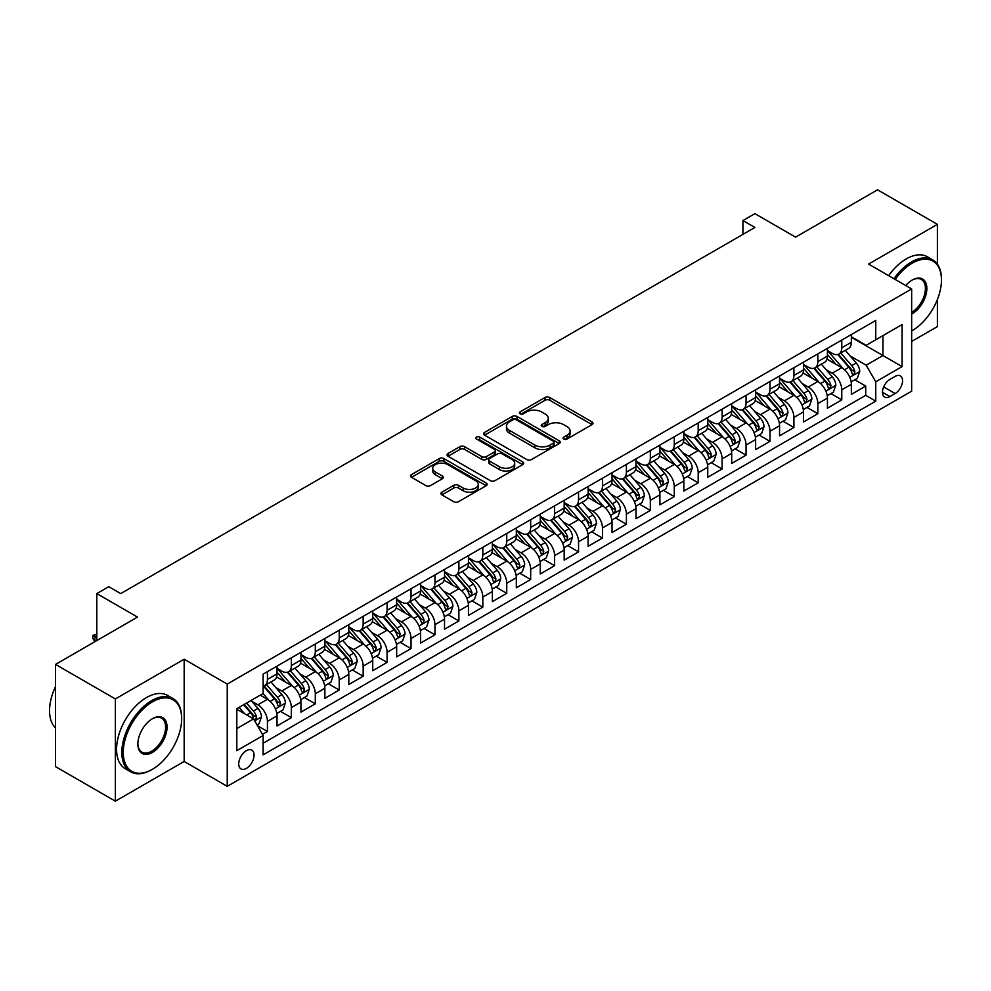 <?xml version="1.0" encoding="UTF-8"?>
<svg xmlns="http://www.w3.org/2000/svg" width="991" height="991" viewBox="0 0 991 991"><rect width="100%" height="100%" fill="white"/><g stroke="black" fill="none" stroke-linecap="round" stroke-linejoin="round"><path stroke-width="1.49" d="M563.768 439.025A2.329 1.338 0 0 0 567.063 439.025L592.011 424.619A3.32 1.92 0 0 0 592.99 423.268A3.32 1.92 0 0 0 592.011 421.906L549.732 397.502A3.32 1.92 0 0 0 545.038 397.502L520.077 411.909A2.329 1.338 0 0 0 519.395 412.851A2.329 1.338 0 0 0 520.077 413.804A2.329 1.338 0 0 0 523.372 413.804L526.593 411.946A10.628 6.132 0 0 1 541.631 411.946L545.149 413.978A10.628 6.132 0 0 1 548.271 418.313A10.628 6.132 0 0 1 545.149 422.649L541.928 424.52A2.329 1.338 0 0 0 541.247 425.473A2.329 1.338 0 0 0 541.928 426.415A2.329 1.338 0 0 0 545.211 426.415L548.444 424.557A10.628 6.132 0 0 1 563.47 424.557L567.001 426.588A10.628 6.132 0 0 1 570.11 430.924A10.628 6.132 0 0 1 567.001 435.272L563.768 437.13A2.329 1.338 0 0 0 563.086 438.084A2.329 1.338 0 0 0 563.768 439.025L563.768 437.13M246.375 768.372A10.827 6.256 120 0 0 253.461 758.833A10.827 6.256 120 0 0 251.801 750.15A10.827 6.256 120 0 0 246.375 750.683A10.827 6.256 120 0 0 239.302 760.233A10.827 6.256 120 0 0 240.962 768.905A10.827 6.256 120 0 0 246.375 768.372M441.912 492.155A3.32 1.92 0 0 0 440.945 493.518A3.32 1.92 0 0 0 441.912 494.868L453.779 501.719A3.32 1.92 0 0 0 458.474 501.719L486.197 485.714A3.32 1.92 0 0 0 487.163 484.364A3.32 1.92 0 0 0 486.197 483.001L443.918 458.598A3.32 1.92 0 0 0 439.211 458.598L411.5 474.59A3.32 1.92 0 0 0 410.522 475.953A3.32 1.92 0 0 0 411.5 477.303L425.833 485.578A3.32 1.92 0 0 0 430.528 485.578L442.382 478.727A3.32 1.92 0 0 0 443.361 477.377A3.32 1.92 0 0 0 442.382 476.014L435.284 471.914A8.882 5.128 0 0 1 432.683 468.285A8.882 5.128 0 0 1 438.158 463.553A8.882 5.128 0 0 1 447.845 464.668L475.68 480.734A8.882 5.128 0 0 1 478.281 484.364A8.882 5.128 0 0 1 472.806 489.096A8.882 5.128 0 0 1 463.119 487.993L458.474 485.305A3.32 1.92 0 0 0 453.779 485.305L441.912 492.155L441.912 494.868M937.387 264.163L937.387 224.35L877.555 189.814L795.587 237.134L754.907 213.647L742.94 220.559L754.907 227.459L120.741 593.597L108.775 586.684L96.808 593.597L96.808 640.57M115.365 698.94L115.365 801.186L184.165 761.46L184.165 659.226L115.365 698.94L55.533 664.404L137.501 617.083L96.808 593.597M184.165 659.226L227.236 684.087L911.658 288.951L911.658 391.185L227.236 786.334L227.236 684.087M937.387 224.35L868.587 264.077L911.658 288.951M526.828 459.539A3.32 1.92 0 0 0 531.535 459.539L559.246 443.534A3.32 1.92 0 0 0 560.225 442.184A3.32 1.92 0 0 0 559.246 440.822L516.968 416.418A3.32 1.92 0 0 0 512.273 416.418L484.549 432.423A3.32 1.92 0 0 0 483.583 433.773A3.32 1.92 0 0 0 484.549 435.136L526.828 459.539M477.377 439.533A2.329 1.338 0 0 1 479.731 439.855L479.731 437.093L522.728 461.917A3.32 1.92 0 0 1 523.694 463.268A3.32 1.92 0 0 1 522.728 464.63L495.005 480.635A3.32 1.92 0 0 1 490.31 480.635L448.019 456.219L448.019 453.506A3.32 1.92 0 0 0 447.052 454.869A3.32 1.92 0 0 0 448.019 456.219M448.019 453.506L459.886 446.656A3.32 1.92 0 0 1 464.581 446.656L481.737 456.554A3.32 1.92 0 0 0 486.432 456.554L494.298 452.02A3.32 1.92 0 0 0 495.277 450.657A3.32 1.92 0 0 0 494.298 449.307L476.448 439.001A2.329 1.338 0 0 1 475.767 438.047A2.329 1.338 0 0 1 477.204 436.808A2.329 1.338 0 0 1 479.731 437.093M115.365 801.186L55.533 766.65L55.533 664.404M911.658 341.449L937.387 326.596L937.387 299.555M262.479 734.356L267.434 731.482L257.511 725.746M251.863 701.343L257.871 704.812A13.54 7.817 60 0 1 267.434 721.398L277.009 715.874L277.009 725.957L291.366 717.67L280.478 711.377M275.795 687.531L281.803 691A13.54 7.817 60 0 1 291.366 707.586L300.942 702.049L300.942 712.145L315.299 703.845L304.41 697.565M299.716 673.719L305.724 677.187A13.54 7.817 60 0 1 315.299 693.762L324.875 688.237L324.875 698.321L339.232 690.033L328.343 683.753M323.648 659.895L329.656 663.363A13.54 7.817 60 0 1 339.232 679.95L348.807 674.425L348.807 684.508L363.164 676.221L352.276 669.928M347.581 646.082L353.589 649.551A13.54 7.817 60 0 1 363.164 666.138L372.74 660.601L372.74 670.696L387.097 662.397L376.208 656.116M371.514 632.27L377.521 635.739A13.54 7.817 60 0 1 387.097 652.313L396.66 646.789L396.66 656.872L411.03 648.585L400.141 642.304M395.446 618.446L401.454 621.914A13.54 7.817 60 0 1 411.03 638.501L420.593 632.976L420.593 643.06L434.95 634.773L424.061 628.48M419.379 604.634L425.387 608.102A13.54 7.817 60 0 1 434.95 624.677L444.525 619.152L444.525 629.248L458.883 620.948L447.994 614.668M443.299 590.822L449.319 594.29A13.54 7.817 60 0 1 458.883 610.865L468.458 605.34L468.458 615.423L482.815 607.136L471.927 600.856M467.232 576.997L473.24 580.466A13.54 7.817 60 0 1 482.815 597.053L492.391 591.528L492.391 601.611L506.748 593.324L495.859 587.031M491.164 563.185L497.172 566.654A13.54 7.817 60 0 1 506.748 583.228L516.323 577.703L516.323 587.799L530.68 579.5L519.792 573.219M515.097 549.373L521.105 552.842A13.54 7.817 60 0 1 530.68 569.416L540.256 563.891L540.256 573.975L554.613 565.688L543.725 559.395M539.03 535.549L545.038 539.017A13.54 7.817 60 0 1 554.613 555.604L564.176 550.079L564.176 560.163L578.546 551.876L567.657 545.583M562.962 521.737L568.97 525.205A13.54 7.817 60 0 1 578.546 541.78L588.109 536.255L588.109 546.338L602.466 538.051L591.577 531.771M586.895 507.925L592.903 511.393A13.54 7.817 60 0 1 602.466 527.968L612.042 522.443L612.042 532.526L626.399 524.239L615.51 517.946M610.815 494.1L616.823 497.569A13.54 7.817 60 0 1 626.399 514.156L635.974 508.631L635.974 518.714L650.331 510.427L639.443 504.134M634.748 480.288L640.756 483.757A13.54 7.817 60 0 1 650.331 500.331L659.907 494.806L659.907 504.89L674.264 496.602L663.375 490.322M658.681 466.476L664.688 469.945A13.54 7.817 60 0 1 674.264 486.519L683.84 480.994L683.84 491.078L698.197 482.79L687.308 476.498M682.613 452.652L688.621 456.12A13.54 7.817 60 0 1 698.197 472.707L707.76 467.182L707.76 477.266L722.129 468.978L711.241 462.686M706.546 438.84L712.554 442.308A13.54 7.817 60 0 1 722.129 458.883L731.692 453.358L731.692 463.441L746.05 455.154L735.161 448.873M730.478 425.028L736.486 428.496A13.54 7.817 60 0 1 746.05 445.07L755.625 439.546L755.625 449.629L769.982 441.342L759.094 435.049M754.411 411.203L760.419 414.672A13.54 7.817 60 0 1 769.982 431.258L779.558 425.734L779.558 435.817L793.915 427.53L783.026 421.237M778.331 397.391L784.339 400.86A13.54 7.817 60 0 1 793.915 417.434L803.49 411.909L803.49 421.993L817.848 413.705L806.959 407.425M802.264 383.579L808.272 387.047A13.54 7.817 60 0 1 817.848 403.622L827.423 398.097L827.423 408.181L841.78 399.893L841.78 389.81A13.54 7.817 -120 0 0 832.205 373.223L826.197 369.754M830.892 393.6L841.78 399.893M277.009 715.874A13.54 7.817 -120 0 0 267.434 699.287L260.261 695.149M300.942 702.049A13.54 7.817 -120 0 0 291.366 685.475L276.576 676.927M324.875 688.237A13.54 7.817 -120 0 0 315.299 671.663L300.496 663.115M348.807 674.425A13.54 7.817 -120 0 0 339.232 657.838L324.429 649.303M372.74 660.601A13.54 7.817 -120 0 0 363.164 644.026L348.361 635.479M396.66 646.789A13.54 7.817 -120 0 0 387.097 630.214L372.294 621.667M420.593 632.976A13.54 7.817 -120 0 0 411.03 616.39L396.227 607.842M444.525 619.152A13.54 7.817 -120 0 0 434.95 602.578L420.159 594.03M468.458 605.34A13.54 7.817 -120 0 0 458.883 588.765L444.092 580.218M492.391 591.528A13.54 7.817 -120 0 0 482.815 574.941L468.012 566.394M516.323 577.703A13.54 7.817 -120 0 0 506.748 561.129L491.945 552.582M540.256 563.891A13.54 7.817 -120 0 0 530.68 547.317L515.877 538.77M564.176 550.079A13.54 7.817 -120 0 0 554.613 533.492L539.81 524.945M588.109 536.255A13.54 7.817 -120 0 0 578.546 519.68L563.743 511.133M612.042 522.443A13.54 7.817 -120 0 0 602.466 505.868L587.675 497.321M635.974 508.631A13.54 7.817 -120 0 0 626.399 492.044L611.608 483.497M659.907 494.806A13.54 7.817 -120 0 0 650.331 478.232L635.528 469.684M683.84 480.994A13.54 7.817 -120 0 0 674.264 464.407L659.461 455.872M707.76 467.182A13.54 7.817 -120 0 0 698.197 450.595L683.394 442.048M731.692 453.358A13.54 7.817 -120 0 0 722.129 436.783L707.326 428.236M755.625 439.546A13.54 7.817 -120 0 0 746.05 422.959L731.259 414.424M779.558 425.734A13.54 7.817 -120 0 0 769.982 409.147L755.192 400.599M803.49 411.909A13.54 7.817 -120 0 0 793.915 395.335L779.112 386.787M827.423 398.097A13.54 7.817 -120 0 0 817.848 381.51L803.044 372.975M895.146 376.407L889.881 379.442A10.492 6.057 120 0 0 883.031 388.683A10.492 6.057 120 0 0 884.629 397.094A10.492 6.057 120 0 0 889.881 396.573L895.146 393.538A10.492 6.057 120 0 0 901.996 384.285A10.492 6.057 120 0 0 900.385 375.886A10.492 6.057 120 0 0 895.146 376.407M236.812 728.583L253.56 718.909L263.135 735.495L263.135 754.832L875.759 401.132L875.759 381.795L866.184 365.208L850.129 355.942M263.135 735.495L236.812 750.683L236.812 708.689L263.135 693.489L263.135 674.14L875.759 320.452L875.759 339.789L902.083 324.59L902.083 366.596L875.759 381.795M277.009 668.343L281.803 671.105A13.54 7.817 60 0 0 288.567 671.774L298.142 666.249A13.54 7.817 -120 0 0 300.942 660.056L300.942 652.313M300.942 654.531L305.724 657.293A13.54 7.817 60 0 0 312.499 657.962L322.075 652.437A13.54 7.817 -120 0 0 324.875 646.231L324.875 638.501M324.875 640.706L329.656 643.469A13.54 7.817 60 0 0 336.432 644.138L345.995 638.613A13.54 7.817 -120 0 0 348.807 632.419L348.807 624.677M348.807 626.894L353.589 629.657A13.54 7.817 60 0 0 360.365 630.326L369.928 624.801A13.54 7.817 -120 0 0 372.74 618.607L372.74 610.865M372.74 613.082L377.521 615.845A13.54 7.817 60 0 0 384.285 616.513L393.861 610.989A13.54 7.817 -120 0 0 396.66 604.783L396.66 597.053M396.66 599.258L401.454 602.02A13.54 7.817 60 0 0 408.218 602.689L417.793 597.164A13.54 7.817 -120 0 0 420.593 590.97L420.593 583.228M420.593 585.446L425.387 588.208A13.54 7.817 60 0 0 432.15 588.877L441.726 583.352A13.54 7.817 -120 0 0 444.525 577.158L444.525 569.416M444.525 571.634L449.319 574.396A13.54 7.817 60 0 0 456.083 575.065L465.659 569.54A13.54 7.817 -120 0 0 468.458 563.334L468.458 555.604M468.458 557.809L473.24 560.572A13.54 7.817 60 0 0 480.016 561.24L489.591 555.716A13.54 7.817 -120 0 0 492.391 549.522L492.391 541.78M492.391 543.997L497.172 546.759A13.54 7.817 60 0 0 503.948 547.428L513.511 541.904A13.54 7.817 -120 0 0 516.323 535.71L516.323 527.968M516.323 530.173L521.105 532.947A13.54 7.817 60 0 0 527.869 533.616L537.444 528.092A13.54 7.817 -120 0 0 540.256 521.885L540.256 514.156M540.256 516.361L545.038 519.123A13.54 7.817 60 0 0 551.801 519.792L561.377 514.267A13.54 7.817 -120 0 0 564.176 508.073L564.176 500.331M564.176 502.548L568.97 505.311A13.54 7.817 60 0 0 575.734 505.98L585.309 500.455A13.54 7.817 -120 0 0 588.109 494.261L588.109 486.519M588.109 488.724L592.903 491.499A13.54 7.817 60 0 0 599.666 492.168L609.242 486.643A13.54 7.817 -120 0 0 612.042 480.437L612.042 472.707M612.042 474.912L616.823 477.674A13.54 7.817 60 0 0 623.599 478.343L633.175 472.818A13.54 7.817 -120 0 0 635.974 466.625L635.974 458.883M635.974 461.1L640.756 463.862A13.54 7.817 60 0 0 647.532 464.531L657.095 459.006A13.54 7.817 -120 0 0 659.907 452.813L659.907 445.07M659.907 447.275L664.688 450.05A13.54 7.817 60 0 0 671.464 450.719L681.028 445.182A13.54 7.817 -120 0 0 683.84 438.988L683.84 431.258M683.84 433.463L688.621 436.226A13.54 7.817 60 0 0 695.385 436.895L704.96 431.37A13.54 7.817 -120 0 0 707.76 425.176L707.76 417.434M707.76 419.651L712.554 422.414A13.54 7.817 60 0 0 719.317 423.083L728.893 417.558A13.54 7.817 -120 0 0 731.692 411.364L731.692 403.622M731.692 405.827L736.486 408.589A13.54 7.817 60 0 0 743.25 409.271L752.826 403.733A13.54 7.817 -120 0 0 755.625 397.54L755.625 389.81M755.625 392.015L760.419 394.777A13.54 7.817 60 0 0 767.183 395.446L776.758 389.921A13.54 7.817 -120 0 0 779.558 383.728L779.558 375.985M779.558 378.203L784.339 380.965A13.54 7.817 60 0 0 791.115 381.634L800.691 376.109A13.54 7.817 -120 0 0 803.49 369.916L803.49 362.173M803.49 364.378L808.272 367.141A13.54 7.817 60 0 0 815.048 367.822L824.611 362.285A13.54 7.817 -120 0 0 827.423 356.091L827.423 348.361M263.135 743.225L865.713 395.335L865.713 386.081L851.356 394.368L851.356 384.285A13.54 7.817 -120 0 0 841.78 367.698L826.977 359.151M827.423 350.566L832.205 353.329A13.54 7.817 -120 0 0 838.981 353.998A13.54 7.817 -120 0 0 841.78 347.804L841.78 340.062M838.981 353.998L848.544 348.473A13.54 7.817 -120 0 0 851.356 342.279L851.356 334.537M267.434 671.663L267.434 679.392A13.54 7.817 60 0 1 264.634 685.586A13.54 7.817 60 0 1 263.135 686.144M264.634 685.586L274.21 680.061A13.54 7.817 -120 0 0 277.009 673.868L277.009 666.125M291.366 657.838L291.366 665.58A13.54 7.817 60 0 1 288.567 671.774M315.299 644.026L315.299 651.768A13.54 7.817 60 0 1 312.499 657.962M339.232 630.214L339.232 637.944A13.54 7.817 60 0 1 336.432 644.138M363.164 616.39L363.164 624.132A13.54 7.817 60 0 1 360.365 630.326M387.097 602.578L387.097 610.307A13.54 7.817 60 0 1 384.285 616.513M411.03 588.765L411.03 596.495A13.54 7.817 60 0 1 408.218 602.689M434.95 574.941L434.95 582.683A13.54 7.817 60 0 1 432.15 588.877M458.883 561.129L458.883 568.859A13.54 7.817 60 0 1 456.083 575.065M482.815 547.305L482.815 555.047A13.54 7.817 60 0 1 480.016 561.24M506.748 533.492L506.748 541.235A13.54 7.817 60 0 1 503.948 547.428M530.68 519.68L530.68 527.41A13.54 7.817 60 0 1 527.869 533.616M554.613 505.856L554.613 513.598A13.54 7.817 60 0 1 551.801 519.792M578.546 492.044L578.546 499.786A13.54 7.817 60 0 1 575.734 505.98M602.466 478.232L602.466 485.962A13.54 7.817 60 0 1 599.666 492.168M626.399 464.407L626.399 472.15A13.54 7.817 60 0 1 623.599 478.343M650.331 450.595L650.331 458.338A13.54 7.817 60 0 1 647.532 464.531M674.264 436.783L674.264 444.513A13.54 7.817 60 0 1 671.464 450.719M698.197 422.959L698.197 430.701A13.54 7.817 60 0 1 695.385 436.895M722.129 409.147L722.129 416.889A13.54 7.817 60 0 1 719.317 423.083M746.05 395.335L746.05 403.064A13.54 7.817 60 0 1 743.25 409.271M769.982 381.51L769.982 389.252A13.54 7.817 60 0 1 767.183 395.446M793.915 367.698L793.915 375.44A13.54 7.817 60 0 1 791.115 381.634M817.848 353.886L817.848 361.616A13.54 7.817 60 0 1 815.048 367.822M817.848 403.622L817.848 413.705M793.915 417.434L793.915 427.53M769.982 431.258L769.982 441.342M746.05 445.07L746.05 455.154M722.129 458.883L722.129 468.978M698.197 472.707L698.197 482.79M674.264 486.519L674.264 496.602M650.331 500.331L650.331 510.427M626.399 514.156L626.399 524.239M602.466 527.968L602.466 538.051M578.546 541.78L578.546 551.876M554.613 555.604L554.613 565.688M530.68 569.416L530.68 579.5M506.748 583.228L506.748 593.324M482.815 597.053L482.815 607.136M458.883 610.865L458.883 620.948M434.95 624.677L434.95 634.773M411.03 638.501L411.03 648.585M387.097 652.313L387.097 662.397M363.164 666.138L363.164 676.221M339.232 679.95L339.232 690.033M315.299 693.762L315.299 703.845M291.366 707.586L291.366 717.67M267.434 721.398L267.434 731.482M253.56 718.909L236.812 709.234M866.184 365.208L882.944 355.546L882.944 335.639L902.083 324.59M851.356 337.299L902.083 366.596M851.356 336.754L866.184 345.314L875.759 339.789M184.165 761.46L227.236 786.334M742.94 220.559L742.94 234.371M854.824 379.788L865.713 386.081M865.713 395.335L875.759 401.132M564.697 439.36L567.001 438.034A10.628 6.132 0 0 0 570.11 433.686L570.11 430.924M548.271 418.313L548.271 421.076A10.628 6.132 0 0 1 545.149 425.424L542.857 426.749M592.011 421.906L592.011 424.619L549.732 400.265A3.32 1.92 0 0 0 545.038 400.265L521.006 414.139M559.209 443.572L516.968 419.181A3.32 1.92 0 0 0 512.273 419.181L484.599 435.16M553.374 443.138A2.329 1.338 0 0 0 554.056 442.184A2.329 1.338 0 0 0 553.374 441.23L516.261 419.812A2.329 1.338 0 0 0 512.979 419.812L509.572 421.77A10.628 6.132 0 0 0 506.451 426.118A10.628 6.132 0 0 0 509.572 430.453L534.942 445.095A10.628 6.132 0 0 0 549.968 445.095L553.374 443.138L553.374 445.9A2.329 1.338 0 0 0 554.056 444.947L554.056 442.184M506.451 426.118L506.451 428.88A10.628 6.132 0 0 0 509.572 433.216L509.572 430.453M553.374 445.9L549.968 447.858A10.628 6.132 0 0 1 534.942 447.858L509.572 433.216M448.068 456.244L459.886 449.418L459.886 446.656M495.277 450.657L495.277 453.42A3.32 1.92 0 0 1 494.298 454.782L486.432 459.329A3.32 1.92 0 0 1 481.737 459.329L464.581 449.418A3.32 1.92 0 0 0 459.886 449.418M479.731 439.855L522.678 464.655M499.526 466.835A8.882 5.128 0 0 0 509.213 467.95A8.882 5.128 0 0 0 514.701 463.206A8.882 5.128 0 0 0 512.087 459.576L502.288 453.915A3.32 1.92 0 0 0 497.593 453.915L489.715 458.461A3.32 1.92 0 0 0 488.749 459.812A3.32 1.92 0 0 0 489.715 461.174L499.526 466.835L499.526 469.598A8.882 5.128 0 0 0 509.213 470.713A8.882 5.128 0 0 0 514.701 465.968L514.701 463.206M488.749 459.812L488.749 462.574A3.32 1.92 0 0 0 489.715 463.937L489.715 461.174M499.526 469.598L489.715 463.937M478.281 484.364L478.281 487.126A8.882 5.128 0 0 1 472.806 491.858A8.882 5.128 0 0 1 463.119 490.756L458.474 488.067A3.32 1.92 0 0 0 453.779 488.067L441.961 494.893M432.683 468.285L432.683 471.047A8.882 5.128 0 0 0 435.284 474.677L435.284 471.914M442.345 478.752L435.284 474.677M486.147 485.739L443.918 461.36A3.32 1.92 0 0 0 439.211 461.36L411.538 477.34M851.145 381.907L857.339 378.339L859.73 371.427A8.969 5.178 -120 0 0 856.236 363.003L845.298 350.343M843.106 368.578L830.136 353.564A25.89 14.952 -120 0 0 827.423 350.715M835.995 364.366L828.749 355.967A21.492 12.412 -120 0 0 827.423 354.518M837.754 354.493L848.816 367.289A8.969 5.178 60 0 1 852.012 373.471L852.669 374.536L853.87 374.363L854.886 371.811A8.969 5.178 -120 0 0 851.69 365.629L840.752 352.969M838.411 354.283L850.29 368.033A4.571 2.639 60 0 1 851.442 369.829L854.886 371.811M911.658 330.944L912.253 330.598L911.658 330.944A41.288 23.834 120 0 0 912.253 330.598L912.253 330.598A41.288 23.834 120 0 0 941.45 280.032A41.288 23.834 120 0 0 912.253 263.172A41.288 23.834 120 0 0 895.17 279.425M893.932 278.719A42.303 24.428 -60 0 1 911.534 261.934A42.303 24.428 -60 0 1 932.692 259.84A42.303 24.428 -60 0 1 941.45 279.202A42.303 24.428 -60 0 1 941.45 279.623M905.762 285.544A20.65 11.917 -60 0 1 912.253 280.032A20.65 11.917 -60 0 1 926.858 288.468A20.65 11.917 -60 0 1 912.253 313.751A20.65 11.917 -60 0 1 911.658 314.073M888.667 275.671A42.303 24.428 -60 0 1 906.269 258.899A42.303 24.428 -60 0 1 927.427 256.805L932.692 259.84M911.658 312.438A19.634 11.335 120 0 0 924.38 295.132A19.634 11.335 120 0 0 921.345 279.474A19.634 11.335 120 0 0 911.893 280.255M151.734 769.685L152.453 769.276A41.288 23.834 120 0 0 181.65 718.698A41.288 23.834 120 0 0 152.453 701.851A41.288 23.834 120 0 0 123.256 752.417A41.288 23.834 120 0 0 152.453 769.276L151.734 769.685A42.303 24.428 -60 0 1 130.577 771.778A42.303 24.428 -60 0 1 124.098 737.886A42.303 24.428 -60 0 1 151.734 700.6A42.303 24.428 -60 0 1 172.892 698.506A42.303 24.428 -60 0 1 181.65 717.868A42.303 24.428 -60 0 1 181.65 718.289M152.453 752.417A20.65 11.917 -60 0 1 137.86 743.981A20.65 11.917 -60 0 1 152.453 718.698L152.453 718.698A20.65 11.917 -60 0 1 167.045 727.134A20.65 11.917 -60 0 1 152.453 752.417M137.86 743.56A19.634 11.335 120 0 0 141.924 752.144A19.634 11.335 120 0 0 151.734 751.166A19.634 11.335 120 0 0 164.556 733.873A19.634 11.335 120 0 0 161.545 718.141A19.634 11.335 120 0 0 152.094 718.921M130.577 771.778L125.312 768.743A42.303 24.428 -60 0 1 118.833 734.839A42.303 24.428 -60 0 1 146.47 697.565A42.303 24.428 -60 0 1 167.628 695.471L172.892 698.506M55.533 727.964A42.303 24.428 -60 0 1 55.533 686.515M827.212 395.719L833.406 392.151L835.797 385.251A8.969 5.178 -120 0 0 832.304 376.828L821.366 364.168M819.173 382.39L806.216 367.376A25.89 14.952 -120 0 0 803.49 364.527M812.063 378.178L804.816 369.779A21.492 12.412 -120 0 0 803.49 368.342M813.822 368.305L824.884 381.114A8.969 5.178 60 0 1 828.08 387.283L828.736 388.348L829.95 388.175L830.953 385.623A8.969 5.178 -120 0 0 827.758 379.454L816.819 366.794M814.478 368.095L826.358 381.857A4.571 2.639 60 0 1 827.51 383.641L830.953 385.623M803.292 409.543L809.474 405.976L811.864 399.063A8.969 5.178 -120 0 0 808.371 390.64L797.433 377.98M795.253 396.202L782.283 381.188A25.89 14.952 -120 0 0 779.558 378.351M788.13 391.99L780.883 383.591A21.492 12.412 -120 0 0 779.558 382.154M789.889 382.117L800.951 394.926A8.969 5.178 60 0 1 804.147 401.107L804.803 402.16L806.017 401.999L807.021 399.447A8.969 5.178 -120 0 0 803.825 393.266L792.887 380.606M790.545 381.907L802.425 395.669A4.571 2.639 60 0 1 803.577 397.453L807.021 399.447M779.36 423.355L785.541 419.788L787.932 412.875A8.969 5.178 -120 0 0 784.438 404.452L773.513 391.804M771.32 410.026L758.35 395.013A25.89 14.952 -120 0 0 755.625 392.163M764.21 405.815L756.951 397.416A21.492 12.412 -120 0 0 755.625 395.966M765.969 395.942L777.018 408.738A8.969 5.178 60 0 1 780.214 414.919L780.871 415.985L782.085 415.811L783.088 413.259A8.969 5.178 -120 0 0 779.892 407.078L768.954 394.418M766.613 395.731L778.492 409.481A4.571 2.639 60 0 1 779.644 411.277L783.088 413.259M755.427 437.18L761.608 433.6L763.999 426.7A8.969 5.178 -120 0 0 760.506 418.276L749.58 405.616M747.387 423.838L734.418 408.825A25.89 14.952 -120 0 0 731.692 405.976M740.277 419.627L733.018 411.228A21.492 12.412 -120 0 0 731.692 409.791M742.036 409.754L753.086 422.562A8.969 5.178 60 0 1 756.294 428.731L756.938 429.797L758.152 429.623L759.156 427.071A8.969 5.178 -120 0 0 755.96 420.902L745.034 408.242M742.68 409.543L754.56 423.306A4.571 2.639 60 0 1 755.712 425.089L759.156 427.071M731.494 450.992L737.676 447.424L740.066 440.512A8.969 5.178 -120 0 0 736.573 432.088L725.647 419.428M723.455 437.65L710.485 422.637A25.89 14.952 -120 0 0 707.76 419.8M716.344 433.439L709.085 425.04A21.492 12.412 -120 0 0 707.76 423.603M718.103 423.566L729.165 436.374A8.969 5.178 60 0 1 732.361 442.556L733.006 443.609L734.22 443.448L735.235 440.896A8.969 5.178 -120 0 0 732.027 434.715L721.101 422.055M718.748 423.355L730.64 437.118A4.571 2.639 60 0 1 731.792 438.902L735.235 440.896M707.562 464.804L713.743 461.236L716.146 454.324A8.969 5.178 -120 0 0 712.653 445.9L701.715 433.253M699.522 451.475L686.552 436.461A25.89 14.952 -120 0 0 683.84 433.612M692.412 447.263L685.165 438.864A21.492 12.412 -120 0 0 683.84 437.415M694.171 437.39L705.233 450.187A8.969 5.178 60 0 1 708.429 456.368L709.085 457.433L710.287 457.26L711.303 454.708A8.969 5.178 -120 0 0 708.107 448.527L697.168 435.867M694.815 437.18L706.707 450.93A4.571 2.639 60 0 1 707.859 452.726L711.303 454.708M683.629 478.628L689.823 475.048L692.213 468.148A8.969 5.178 -120 0 0 688.72 459.725L677.782 447.065M675.589 465.287L662.62 450.273A25.89 14.952 -120 0 0 659.907 447.424M668.479 461.075L661.232 452.676A21.492 12.412 -120 0 0 659.907 451.239M670.238 451.202L681.3 464.011A8.969 5.178 60 0 1 684.496 470.18L685.153 471.245L686.367 471.072L687.37 468.52A8.969 5.178 -120 0 0 684.174 462.351L673.236 449.691M670.895 450.992L682.774 464.754A4.571 2.639 60 0 1 683.926 466.538L687.37 468.52M659.709 492.44L665.89 488.873L668.281 481.96A8.969 5.178 -120 0 0 664.788 473.537L653.849 460.877M651.657 479.099L638.7 464.098A25.89 14.952 -120 0 0 635.974 461.249M644.546 474.887L637.3 466.488A21.492 12.412 -120 0 0 635.974 465.052M646.305 465.014L657.367 477.823A8.969 5.178 60 0 1 660.563 484.004L661.22 485.057L662.434 484.896L663.437 482.344A8.969 5.178 -120 0 0 660.241 476.163L649.303 463.503M646.962 464.804L658.842 478.566A4.571 2.639 60 0 1 659.994 480.35L663.437 482.344M635.776 506.252L641.957 502.685L644.348 495.773A8.969 5.178 -120 0 0 640.855 487.349L629.917 474.701M627.737 492.923L614.767 477.91A25.89 14.952 -120 0 0 612.042 475.061M620.614 488.712L613.367 480.313A21.492 12.412 -120 0 0 612.042 478.864M622.373 478.839L633.435 491.635A8.969 5.178 60 0 1 636.631 497.816L637.287 498.882L638.501 498.708L639.505 496.157A8.969 5.178 -120 0 0 636.309 489.975L625.371 477.315M623.029 478.628L634.909 492.378A4.571 2.639 60 0 1 636.061 494.175L639.505 496.157M611.843 520.077L618.025 516.497L620.416 509.597A8.969 5.178 -120 0 0 616.922 501.173L605.996 488.513M603.804 506.735L590.834 491.722A25.89 14.952 -120 0 0 588.109 488.873M596.693 502.524L589.434 494.125A21.492 12.412 -120 0 0 588.109 492.688M598.453 492.651L609.502 505.46A8.969 5.178 60 0 1 612.698 511.629L613.355 512.694L614.569 512.52L615.572 509.969A8.969 5.178 -120 0 0 612.376 503.8L601.45 491.14M599.097 492.44L610.976 506.203A4.571 2.639 60 0 1 612.128 507.987L615.572 509.969M587.911 533.889L594.092 530.321L596.483 523.409A8.969 5.178 -120 0 0 592.99 514.986L582.064 502.326M579.871 520.548L566.902 505.546A25.89 14.952 -120 0 0 564.176 502.697M572.761 516.336L565.502 507.949A21.492 12.412 -120 0 0 564.176 506.5M574.52 506.463L585.582 519.272A8.969 5.178 60 0 1 588.778 525.453L589.422 526.518L590.636 526.345L591.639 523.793A8.969 5.178 -120 0 0 588.443 517.612L577.518 504.952M575.164 506.252L587.056 520.015A4.571 2.639 60 0 1 588.196 521.799L591.639 523.793M563.978 547.701L570.159 544.133L572.55 537.221A8.969 5.178 -120 0 0 569.069 528.81L558.131 516.15M555.939 534.372L542.969 519.358A25.89 14.952 -120 0 0 540.256 516.509M548.828 530.16L541.569 521.761A21.492 12.412 -120 0 0 540.256 520.312M550.587 520.287L561.649 533.084A8.969 5.178 60 0 1 564.845 539.265L565.489 540.33L566.703 540.157L567.719 537.605A8.969 5.178 -120 0 0 564.511 531.424L553.585 518.776M551.231 520.077L563.123 533.827A4.571 2.639 60 0 1 564.275 535.623L567.719 537.605M540.045 561.525L546.239 557.945L548.63 551.046A8.969 5.178 -120 0 0 545.137 542.622L534.199 529.962M532.006 548.184L519.036 533.17A25.89 14.952 -120 0 0 516.323 530.321M524.896 543.972L517.649 535.574A21.492 12.412 -120 0 0 516.323 534.137M526.655 534.099L537.717 546.908A8.969 5.178 60 0 1 540.913 553.077L541.569 554.142L542.771 553.969L543.786 551.43A8.969 5.178 -120 0 0 540.591 545.248L529.652 532.588M527.311 533.889L539.191 547.651A4.571 2.639 60 0 1 540.343 549.435L543.786 551.43M516.113 575.337L522.307 571.77L524.697 564.858A8.969 5.178 -120 0 0 521.204 556.434L510.266 543.774M508.073 562.008L495.116 546.995A25.89 14.952 -120 0 0 492.391 544.146M500.963 557.784L493.716 549.398A21.492 12.412 -120 0 0 492.391 547.949M502.722 547.912L513.784 560.72A8.969 5.178 60 0 1 516.98 566.902L517.636 567.967L518.85 567.793L519.854 565.242A8.969 5.178 -120 0 0 516.658 559.06L505.72 546.4M503.378 547.701L515.258 561.463A4.571 2.639 60 0 1 516.41 563.247L519.854 565.242M492.193 589.149L498.374 585.582L500.765 578.67A8.969 5.178 -120 0 0 497.271 570.259L486.333 557.599M484.141 575.821L471.183 560.807A25.89 14.952 -120 0 0 468.458 557.958M477.03 571.609L469.784 563.21A21.492 12.412 -120 0 0 468.458 561.761M478.789 561.736L489.851 574.532A8.969 5.178 60 0 1 493.047 580.714L493.704 581.779L494.918 581.606L495.921 579.054A8.969 5.178 -120 0 0 492.725 572.872L481.787 560.225M479.446 561.525L491.325 575.275A4.571 2.639 60 0 1 492.477 577.072L495.921 579.054M468.26 602.974L474.441 599.394L476.832 592.494A8.969 5.178 -120 0 0 473.339 584.071L462.401 571.411M460.22 589.633L447.251 574.619A25.89 14.952 -120 0 0 444.525 571.77M453.11 585.421L445.851 577.022A21.492 12.412 -120 0 0 444.525 575.585M454.857 575.548L465.919 588.357A8.969 5.178 60 0 1 469.115 594.526L469.771 595.591L470.985 595.418L471.989 592.878A8.969 5.178 -120 0 0 468.793 586.697L457.854 574.037M455.513 575.337L467.393 589.1A4.571 2.639 60 0 1 468.545 590.884L471.989 592.878M444.327 616.786L450.509 613.218L452.899 606.306A8.969 5.178 -120 0 0 449.406 597.883L438.48 585.223M436.288 603.457L423.318 588.443A25.89 14.952 -120 0 0 420.593 585.594M429.177 599.233L421.918 590.847A21.492 12.412 -120 0 0 420.593 589.397M430.936 589.36L441.986 602.169A8.969 5.178 60 0 1 445.194 608.35L445.839 609.415L447.052 609.242L448.056 606.69A8.969 5.178 -120 0 0 444.86 600.509L433.934 587.849M431.58 589.149L443.46 602.912A4.571 2.639 60 0 1 444.612 604.696L448.056 606.69M420.395 630.598L426.576 627.03L428.967 620.118A8.969 5.178 -120 0 0 425.473 611.707L414.548 599.047M412.355 617.269L399.385 602.255A25.89 14.952 -120 0 0 396.66 599.406M405.245 613.057L397.986 604.659A21.492 12.412 -120 0 0 396.66 603.209M407.004 603.185L418.066 615.981A8.969 5.178 60 0 1 421.262 622.162L421.906 623.228L423.12 623.054L424.136 620.502A8.969 5.178 -120 0 0 420.927 614.321L410.001 601.673M407.648 602.974L419.54 616.724A4.571 2.639 60 0 1 420.692 618.52L424.136 620.502M396.462 644.423L402.643 640.843L405.046 633.943A8.969 5.178 -120 0 0 401.553 625.519L390.615 612.859M388.422 631.081L375.453 616.068A25.89 14.952 -120 0 0 372.74 613.231M381.312 626.869L374.065 618.471A21.492 12.412 -120 0 0 372.74 617.034M383.071 616.997L394.133 629.805A8.969 5.178 60 0 1 397.329 635.974L397.986 637.04L399.187 636.866L400.203 634.327A8.969 5.178 -120 0 0 397.007 628.145L386.069 615.485M383.715 616.786L395.607 630.549A4.571 2.639 60 0 1 396.759 632.332L400.203 634.327M372.529 658.235L378.723 654.667L381.114 647.755A8.969 5.178 -120 0 0 377.621 639.331L366.682 626.671M364.49 644.906L351.52 629.892A25.89 14.952 -120 0 0 348.807 627.043M357.379 640.682L350.133 632.295A21.492 12.412 -120 0 0 348.807 630.846M359.138 630.809L370.2 643.617A8.969 5.178 60 0 1 373.396 649.799L374.053 650.864L375.255 650.691L376.27 648.139A8.969 5.178 -120 0 0 373.074 641.957L362.136 629.297M359.795 630.598L371.675 644.361A4.571 2.639 60 0 1 372.827 646.144L376.27 648.139M348.609 672.047L354.79 668.479L357.181 661.567A8.969 5.178 -120 0 0 353.688 653.156L342.75 640.496M340.557 658.718L327.6 643.704A25.89 14.952 -120 0 0 324.875 640.855M333.447 654.506L326.2 646.107A21.492 12.412 -120 0 0 324.875 644.658M335.206 644.633L346.268 657.429A8.969 5.178 60 0 1 349.464 663.611L350.12 664.676L351.334 664.503L352.338 661.951A8.969 5.178 -120 0 0 349.142 655.782L338.204 643.122M335.862 644.423L347.742 658.185A4.571 2.639 60 0 1 348.894 659.969L352.338 661.951M324.676 685.871L330.858 682.291L333.249 675.391A8.969 5.178 -120 0 0 329.755 666.968L318.817 654.308M316.637 672.53L303.667 657.516A25.89 14.952 -120 0 0 300.942 654.679M309.514 668.318L302.267 659.919A21.492 12.412 -120 0 0 300.942 658.482M311.273 658.445L322.335 671.254A8.969 5.178 60 0 1 325.531 677.423L326.188 678.488L327.402 678.315L328.405 675.775A8.969 5.178 -120 0 0 325.209 669.594L314.271 656.934M311.93 658.235L323.809 671.997A4.571 2.639 60 0 1 324.961 673.781L328.405 675.775M300.744 699.683L306.925 696.116L309.316 689.203A8.969 5.178 -120 0 0 305.823 680.78L294.897 668.12M292.704 686.354L279.735 671.341A25.89 14.952 -120 0 0 277.009 668.491M285.594 682.142L278.335 673.744A21.492 12.412 -120 0 0 277.009 672.294M287.353 672.257L298.402 685.066A8.969 5.178 60 0 1 301.598 691.247L302.255 692.313L303.469 692.139L304.472 689.587A8.969 5.178 -120 0 0 301.276 683.406L290.338 670.746M287.997 672.059L299.877 685.809A4.571 2.639 60 0 1 301.029 687.593L304.472 689.587M276.811 713.495L282.992 709.928L285.383 703.015A8.969 5.178 -120 0 0 281.89 694.604L270.964 681.944M268.772 700.166L263.049 693.539M261.661 695.955L260.732 694.877M263.42 686.082L274.47 698.878A8.969 5.178 60 0 1 277.678 705.059L278.322 706.125L279.536 705.951L280.54 703.399A8.969 5.178 -120 0 0 277.344 697.23L266.418 684.57M264.064 685.871L275.956 699.634A4.571 2.639 60 0 1 277.096 701.417L280.54 703.399M257.028 724.917L259.06 723.74L261.451 716.84A8.969 5.178 -120 0 0 257.97 708.416L251.082 700.451M244.653 713.768L239.116 707.351M237.729 709.767L236.812 708.701M243.662 704.725L250.55 712.702A8.969 5.178 60 0 1 253.746 718.871L254.39 719.937L255.604 719.776L256.619 717.224A8.969 5.178 -120 0 0 253.411 711.043L246.536 703.065M244.22 704.403L252.024 713.446A4.571 2.639 60 0 1 253.176 715.229L256.619 717.224M96.808 635.603L94.901 636.705L96.808 637.808M92.745 635.454L94.901 636.705L94.901 641.673L92.745 638.229L92.745 635.454L96.808 634.141M257.871 704.812L267.434 699.287M281.803 691L291.366 685.475M305.724 677.187L315.299 671.663M329.656 663.363L339.232 657.838M353.589 649.551L363.164 644.026M377.521 635.739L387.097 630.214M401.454 621.914L411.03 616.39M425.387 608.102L434.95 602.578M449.319 594.29L458.883 588.765M473.24 580.466L482.815 574.941M497.172 566.654L506.748 561.129M521.105 552.842L530.68 547.317M545.038 539.017L554.613 533.492M568.97 525.205L578.546 519.68M592.903 511.393L602.466 505.868M616.823 497.569L626.399 492.044M640.756 483.757L650.331 478.232M664.688 469.945L674.264 464.407M688.621 456.12L698.197 450.595M712.554 442.308L722.129 436.783M736.486 428.496L746.05 422.959M760.419 414.672L769.982 409.147M784.339 400.86L793.915 395.335M808.272 387.047L817.848 381.51M832.205 373.223L841.78 367.698M841.78 347.804L851.356 342.279M267.434 679.392L277.009 673.868M291.366 665.58L300.942 660.056M315.299 651.768L324.875 646.231M339.232 637.944L348.807 632.419M363.164 624.132L372.74 618.607M387.097 610.307L396.66 604.783M411.03 596.495L420.593 590.97M434.95 582.683L444.525 577.158M458.883 568.859L468.458 563.334M482.815 555.047L492.391 549.522M506.748 541.235L516.323 535.71M530.68 527.41L540.256 521.885M554.613 513.598L564.176 508.073M578.546 499.786L588.109 494.261M602.466 485.962L612.042 480.437M626.399 472.15L635.974 466.625M650.331 458.338L659.907 452.813M674.264 444.513L683.84 438.988M698.197 430.701L707.76 425.176M722.129 416.889L731.692 411.364M746.05 403.064L755.625 397.54M769.982 389.252L779.558 383.728M793.915 375.44L803.49 369.916M817.848 361.616L827.423 356.091M841.78 389.81L851.356 384.285M883.662 386.911L895.146 393.538M882.461 392.287L889.881 396.573M567.001 438.034L567.001 435.272M541.928 426.415L541.928 424.52M545.149 425.424L545.149 422.649M520.077 413.804L520.077 411.909M545.038 400.265L545.038 397.502M549.732 400.265L549.732 397.502M484.549 435.136L484.549 432.423M512.273 419.181L512.273 416.418M516.968 419.181L516.968 416.418M559.246 443.534L559.246 440.822M534.942 447.858L534.942 445.095M549.968 447.858L549.968 445.095M464.581 449.418L464.581 446.656M481.737 459.329L481.737 456.554M486.432 459.329L486.432 456.554M494.298 454.782L494.298 452.02M522.728 464.63L522.728 461.917M453.779 488.067L453.779 485.305M458.474 488.067L458.474 485.305M463.119 490.756L463.119 487.993M442.382 478.727L442.382 476.014M411.5 477.303L411.5 474.59M439.211 461.36L439.211 458.598M443.918 461.36L443.918 458.598M486.197 485.714L486.197 483.001M849.783 377.311L859.668 371.6M830.136 353.564L831.375 352.846M851.69 365.629L856.236 363.003M844.543 369.767L848.816 367.289M825.85 391.123L835.735 385.425M806.216 367.376L807.442 366.67M827.758 379.454L832.304 376.828M820.61 383.579L824.884 381.114M801.917 404.947L811.802 399.237M782.283 381.188L783.509 380.482M803.825 393.266L808.371 390.64M796.677 397.391L800.951 394.926M777.985 418.759L787.87 413.049M758.35 395.013L759.577 394.294M779.892 407.078L784.438 404.452M772.745 411.215L777.018 408.738M754.064 432.572L763.95 426.873M734.418 408.825L735.656 408.119M755.96 420.902L760.506 418.276M748.812 425.028L753.086 422.562M730.132 446.396L740.017 440.685M710.485 422.637L711.724 421.931M732.027 434.715L736.573 432.088M724.879 438.84L729.165 436.374M706.199 460.208L716.084 454.497M686.552 436.461L687.791 435.743M708.107 448.527L712.653 445.9M700.947 452.664L705.233 450.187M682.266 474.02L692.152 468.322M662.62 450.273L663.859 449.567M684.174 462.351L688.72 459.725M677.026 466.476L681.3 464.011M658.334 487.845L668.219 482.134M638.7 464.098L639.926 463.379M660.241 476.163L664.788 473.537M653.094 480.288L657.367 477.823M634.401 501.657L644.286 495.946M614.767 477.91L615.993 477.191M636.309 489.975L640.855 487.349M629.161 494.113L633.435 491.635M610.468 515.469L620.354 509.77M590.834 491.722L592.061 491.016M612.376 503.8L616.922 501.173M605.228 507.925L609.502 505.46M586.548 529.293L596.433 523.582M566.902 505.546L568.14 504.828M588.443 517.612L592.99 514.986M581.296 521.737L585.582 519.272M562.615 543.105L572.501 537.395M542.969 519.358L544.208 518.64M564.511 531.424L569.069 528.81M557.363 535.561L561.649 533.084M538.683 556.917L548.568 551.219M519.036 533.17L520.275 532.464M540.591 545.248L545.137 542.622M533.443 549.373L537.717 546.908M514.75 570.742L524.635 565.031M495.116 546.995L496.342 546.276M516.658 559.06L521.204 556.434M509.51 563.185L513.784 560.72M490.818 584.554L500.703 578.843M471.183 560.807L472.41 560.088M492.725 572.872L497.271 570.259M485.578 577.01L489.851 574.532M466.885 598.366L476.77 592.668M447.251 574.619L448.477 573.913M468.793 586.697L473.339 584.071M461.645 590.822L465.919 588.357M442.965 612.19L452.837 606.48M423.318 588.443L424.544 587.725M444.86 600.509L449.406 597.883M437.712 604.634L441.986 602.169M419.032 626.002L428.917 620.292M399.385 602.255L400.624 601.537M420.927 614.321L425.473 611.707M413.78 618.458L418.066 615.981M395.099 639.814L404.985 634.116M375.453 616.068L376.691 615.361M397.007 628.145L401.553 625.519M389.847 632.27L394.133 629.805M371.167 653.639L381.052 647.928M351.52 629.892L352.759 629.174M373.074 641.957L377.621 639.331M365.927 646.082L370.2 643.617M347.234 667.451L357.119 661.74M327.6 643.704L328.826 642.998M349.142 655.782L353.688 653.156M341.994 659.907L346.268 657.429M323.301 681.263L333.187 675.565M303.667 657.516L304.894 656.81M325.209 669.594L329.755 666.968M318.061 673.719L322.335 671.254M299.369 695.087L309.254 689.377M279.735 671.341L280.961 670.622M301.276 683.406L305.823 680.78M294.129 687.531L298.402 685.066M275.448 708.899L285.334 703.189M277.344 697.23L281.89 694.604M270.196 701.355L274.47 698.878M254.699 720.878L261.401 717.013M253.411 711.043L257.97 708.416M246.672 714.932L250.55 712.702M941.45 280.032L941.45 279.202M181.65 718.698L181.65 717.868"/></g></svg>
